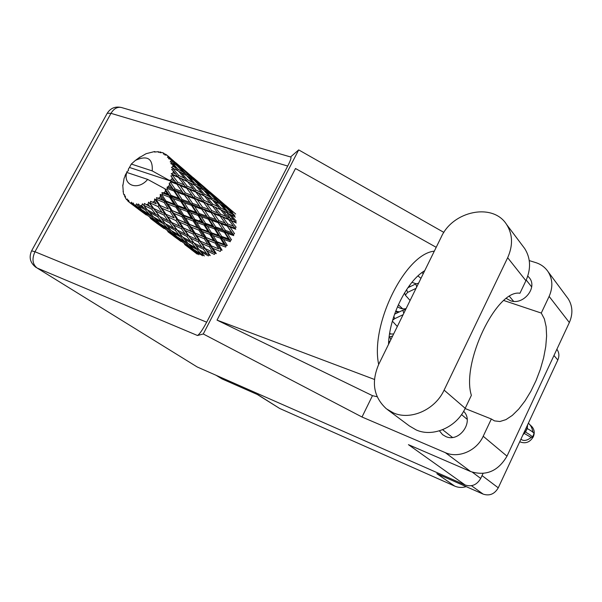 <?xml version="1.0" encoding="UTF-8"?>
<svg xmlns="http://www.w3.org/2000/svg" width="602" height="602" viewBox="0 0 602 602"><rect width="100%" height="100%" fill="white"/><g stroke="black" fill="none" stroke-linecap="round" stroke-linejoin="round"><path stroke-width="0.9" d="M397.531 306.591C399.863 308.555 402.708 309.247 406.072 308.653M389.562 333.997L393.633 333.982M215.967 375.234L221.987 378.906L258.04 394.807L279.629 408.442L454.743 486.123C458.37 487.68 462.178 487.846 466.166 486.627M257.295 394.476L279.629 408.442M454.743 486.123L436.841 473.684L483.18 494.129C489.577 496.168 494.603 494.069 498.26 487.823L557.813 359.988C559.491 356.045 559.175 352.471 556.88 349.265L556.88 349.265M399.374 311.889L395.71 311.076M410.662 286.401L409.059 286.078M411.949 282.346L416.148 283.783M171.72 187.689L168.537 186.477L169.576 184.528L173.662 189.698L203.032 201.572L223.447 211.024M189.367 202.182L182.113 199.495L177.312 192.279L184.505 194.995L191.203 204.093L219.354 215.223L235.307 222.341L233.877 219.963L228.625 217.578L223.154 210.888L228.316 213.417L233.877 219.963M206.268 216.058L199.3 213.537L194.724 206.584L201.632 209.127L207.999 217.886L235.013 228.324L233.568 226.217L227.767 223.974L222.815 217.209L228.519 219.549L233.568 226.217M222.454 229.354L215.749 226.984L211.4 220.279L218.022 222.657L224.087 231.093L233.267 234.471L231.74 232.643L225.419 230.408L220.942 223.711L227.187 225.998L231.74 232.643M204.341 255.978L200.827 251.809L208.36 255.903L209.413 254.759L210.233 255.617L206.847 250.868L214.395 254.428L215.215 253.111L216.276 253.653L212.89 248.355L220.324 251.433L220.851 250.018L222.085 250.214L218.564 244.42L225.75 247.106L225.946 245.691L227.285 245.518L223.492 239.325L230.318 241.718L230.182 240.394L231.522 239.874L227.368 233.395L233.734 235.63L233.267 234.471L234.532 233.644L229.934 227.014L235.781 229.227L235.013 228.324L236.119 227.232L231.017 220.603L236.33 222.943L235.307 222.341L236.187 221.062L230.574 214.575L235.352 217.164M129.317 202.317L132.703 204.868L129.317 202.317L128.572 200.188L128.03 201.218L127.714 200.91L127.383 199.021L126.586 199.638L127.609 200.308M132.131 204.01L139.762 209.097L144.307 213.243L132.131 204.01L131.492 202.174L130.626 203.205M134.171 204.808L135.774 205.229L137.7 207.133L134.171 204.808L133.034 202.866L132.545 204.198M137.565 205.515L145.473 209.963L149.732 214.696L141.462 209.549L136.609 203.807L135.774 205.229M139.92 205.643L141.718 205.568L143.539 207.72L139.92 205.643L138.415 203.98L138.046 205.568M143.675 205.312L151.719 209.112L155.813 214.447L147.385 209.88L142.426 203.8L141.718 205.568M146.196 204.755L148.069 204.176L149.845 206.591L144.375 203.446L144.202 205.222M150.079 203.401L150.613 203.167L158.1 206.591L162.156 212.514L153.721 208.495L150.079 203.401L148.559 202.152L148.069 204.176M152.599 202.189L154.436 201.143L156.219 203.807L150.53 201.286L150.613 203.167M156.362 199.887L156.866 199.525L164.188 202.543L168.357 209.007L160.049 205.478L156.362 199.887L154.624 198.946L154.436 201.143M158.717 198.103L160.395 196.651L162.247 199.525L156.49 197.622L156.866 199.525M162.111 194.995L162.548 194.536L169.591 197.238L174.001 204.138L165.964 201.008L162.111 194.995L160.222 194.386L160.395 196.651M164.15 192.745L165.55 190.992L167.529 194.032L164.15 192.745L161.863 192.685L162.548 194.536M166.942 189.043L167.296 188.509L173.955 191.015L178.726 198.231L171.081 195.379L166.942 189.043L165.851 189.434L165.008 188.832L165.55 190.992M165.008 188.832L147.663 179.404C138.182 190.962 122.703 185.566 126.759 172.428L124.065 178.395L122.943 185.273M126.586 199.638L125.652 198.344L125.299 196.124L124.787 196.839L124.531 194.574L123.899 194.777L123.387 193.152L122.755 185.055M124.787 196.839L125.509 197.494M132.131 204.439L138.43 209.195M128.03 201.218L129.28 202.212M122.996 191.331L123.395 191.737M123.899 194.777L124.546 195.123M129.475 167.461L131.296 164.053L152.238 170.908L170.381 180.954L129.475 167.461L128.301 169.23L128.489 170.539L126.834 171.758L127.037 172.518M126.036 173.669L125.013 175.701M168.537 186.477L167.115 187.132L167.296 188.509M170.554 182.414L170.795 181.849L177.003 184.287L182.218 191.677L175.062 188.953L170.554 182.414L169.177 183.271L169.576 184.528M170.381 180.954L170.795 181.849M152.238 170.908C152.953 158.522 147.362 155.007 135.473 160.358L131.296 164.053M171.593 179.705L172.202 177.695L174.55 180.893L171.593 179.705L169.546 180.352M172.706 175.551L172.812 174.986L178.523 177.492L184.25 184.897L177.643 182.15L172.706 175.551L170.855 175.882L172.202 177.695M173.12 172.872L173.263 170.93L175.837 174.113L173.12 172.872L171.254 173.782L172.812 174.986M173.263 168.899L173.233 168.372L178.44 171.066L184.709 178.335L178.674 175.423L173.263 168.899L171.578 169.448L173.263 170.93M173.037 166.423L172.706 164.67L175.513 167.77L173.037 166.423L171.48 167.484L173.233 168.372M172.202 162.886L176.77 165.43L183.565 172.413L178.087 169.207L172.202 162.886L170.75 163.578L172.706 164.67M171.359 160.772L170.577 159.319L173.602 162.269L171.359 160.772L170.163 161.878L172.044 162.427M169.613 157.89L180.909 167.499L175.942 163.887L169.613 157.89L168.432 158.642L170.577 159.319M167.522 155.617L170.253 157.957L168.199 156.264L167.401 157.31L169.335 157.528M168.199 156.264L167.032 155.203L164.79 154.947L165.663 154.21L163.375 154.059L163.789 153.171L162.299 152.562L160.057 152.705L160.629 152.073L160.17 151.967L158.356 152.321L158.401 151.681L154.548 152.05L154.812 151.591L154.308 151.621L146.113 153.691L138.242 158.288M224.712 204.718L220.49 201.03M231.793 211.468L231.89 210.963L226.962 206.546M155.278 151.877L154.812 151.591M209.052 191.308L204.462 187.297M217.638 198.555L211.234 193.076M223.5 203.642L230.024 209.556L225.78 206.516L219.309 200.376L223.5 203.642M234.291 216.57L234.742 215.524L228.625 209.315L232.921 212.265M227.398 208.811L228.625 209.315M230.634 210.662L230.024 209.556M225.78 206.516L225.524 207.321M218.549 200.075L219.309 200.376M220.723 201.444L220.46 200.978M216.299 197.614L216.201 198.118M158.853 152.223L158.401 151.681M161.389 152.615L160.629 152.073M192.73 177.334L187.741 172.977M201.504 184.739L194.83 179.02M207.577 189.999L214.35 196.124L209.865 192.903L203.167 186.552L207.577 189.999M217.337 198.931L223.763 205.162L219.158 202.227L212.83 195.808L217.337 198.931M226.608 208.006L232.673 214.289L227.94 211.633L221.957 205.154L226.608 208.006M228.482 213.605L230.574 214.575M233.787 216.299L232.673 214.289M227.94 211.633L227.247 212.882M220.249 204.409L221.957 205.154M224.674 206.795L223.763 205.162M219.158 202.227L218.699 203.288M211.55 195.274L212.83 195.808M214.982 197.268L214.35 196.124M209.865 192.903L209.609 193.716M202.37 186.236L203.167 186.552M204.695 187.719L204.424 187.245M200.052 183.7L199.947 184.204M164.609 154.007L163.789 153.171M175.528 162.6L170.283 158.025M166.852 155.181L165.663 154.21M184.686 170.321L177.703 164.346M190.969 175.769L197.99 182.12L193.265 178.704L186.327 172.134L190.969 175.769M201.098 185.025L207.75 191.466L202.927 188.366L196.342 181.714L201.098 185.025M210.7 194.408L216.998 200.925L212.032 198.088L205.816 191.391L210.7 194.408M219.768 203.89L225.705 210.444L220.588 207.84L214.763 201.136L219.768 203.89M228.625 217.578L227.616 218.789L231.017 220.603M220.588 207.84L219.692 209.142L223.154 210.888M227.074 212.792L225.705 210.444M212.589 200.112L214.763 201.136M218.165 202.987L216.998 200.925M212.032 198.088L211.325 199.352M204.04 190.601L205.816 191.391M208.698 193.144L207.75 191.466M202.927 188.366L202.453 189.434M195.003 181.142L196.342 181.714M198.652 183.294L197.99 182.12M193.265 178.704L193.001 179.524M185.491 171.796L186.327 172.134M187.99 173.406L187.704 172.917M183.091 169.17L182.978 169.674M184.137 170.509L191.045 177.184L185.965 173.888L179.125 166.995L184.137 170.509M194.1 180.231L200.647 186.974L195.424 183.956L188.983 177.033L194.1 180.231M203.529 190.051L209.684 196.816L204.334 194.062L198.269 187.109L203.529 190.051M212.401 199.902L218.187 206.682L212.679 204.123L206.998 197.208L212.401 199.902M220.723 209.744L226.141 216.494L220.482 214.109L215.177 207.261L220.723 209.744L219.692 209.142L218.187 206.682M227.767 223.974L226.563 224.952L229.934 227.014M228.519 219.549L226.141 216.494M220.482 214.109L219.354 215.223L222.815 217.209M212.679 204.123L211.648 205.357L215.177 207.261M204.334 194.062L203.416 195.387L206.93 197.178M204.454 195.996L210.09 202.972L204.183 200.428L198.645 193.325L206.998 197.208M211.121 199.247L209.684 196.816M195.996 186.033L198.269 187.109M201.873 189.103L200.647 186.974M195.424 183.956L194.702 185.235M187.124 176.19L188.983 177.033M192.038 178.914L191.045 177.184M185.965 173.888L185.484 174.964M177.733 166.393L179.125 166.995M181.601 168.703L180.909 167.499M175.942 163.887L175.664 164.707M170.539 158.454L170.253 157.957M186.567 175.596L192.964 182.609L187.357 179.667L181.036 172.465L186.567 175.596M195.785 185.792L201.813 192.813L196.041 190.081L190.134 182.925L195.785 185.792M212.566 206.125L217.826 213.033L211.769 210.625L206.606 203.626L212.566 206.125L210.09 202.972M220.129 216.141L225.043 222.943L218.835 220.633L214.034 213.778L220.129 216.141L217.826 213.033M225.419 230.408L224.087 231.093L227.368 233.395M227.187 225.998L225.043 222.943M218.835 220.633L217.548 221.483L220.942 223.711M211.769 210.625L210.542 211.633L214.034 213.778M204.183 200.428L203.032 201.572L206.606 203.626M196.041 190.081L194.988 191.346L203.416 195.387L201.813 192.813M195.913 192.113L201.407 199.27L195.078 196.696L189.69 189.457L198.645 193.325M187.357 179.667L186.417 181.021L189.502 182.617M187.463 181.631L193.332 188.855L187.154 186.138L181.375 178.779L190.134 182.925M194.476 185.115L192.964 182.609M178.674 171.329L181.036 172.465M184.859 174.603L183.565 172.413M178.087 169.207L177.357 170.494M174.64 164.053L173.602 162.269M203.815 202.49L208.924 209.526L202.468 207.065L197.441 199.962L203.815 202.49L201.407 199.27M211.174 212.687L215.937 219.572L209.345 217.179L204.665 210.248L211.174 212.687L208.924 209.526M224.395 232.349L228.512 238.828L221.717 236.451L217.653 229.979L224.395 232.349L224.087 231.093L230.182 240.394L228.512 238.828M221.717 236.451L220.362 236.804L230.182 240.394M220.324 238.196L224.087 244.367L216.916 241.718L213.168 235.593L220.324 238.196L220.362 236.804L223.492 239.325M215.749 226.984L214.38 227.518L224.087 231.093L215.937 219.572M214.515 228.865L218.556 235.329L211.415 232.748L207.434 226.329L214.515 228.865L214.38 227.518L217.653 229.979M218.022 222.657L208.096 208.367M209.345 217.179L207.999 217.886L211.4 220.279M202.468 207.065L201.158 207.938L204.665 210.248M195.078 196.696L193.821 197.727L197.441 199.962M187.154 186.138L185.98 187.305L194.988 191.346L193.332 188.855M186.77 188.238L192.113 195.522L185.371 192.896L180.111 185.529L186.77 188.238L185.98 187.305L189.69 189.457M178.674 175.423L177.598 176.71L186.417 181.021L184.709 178.335M178.523 177.492L181.375 178.779M177.093 170.358L175.513 167.77M194.454 198.795L199.443 205.929L192.572 203.371L187.681 196.199L194.454 198.795L192.113 195.522M208.3 219.166L212.626 225.878L205.56 223.342L201.294 216.637L208.3 219.166L207.999 217.886L214.38 227.518L212.626 225.878M216.916 241.718L215.606 241.711L225.946 245.691L224.087 244.367M215.238 243.148L218.759 248.897L211.317 245.864L207.773 240.198L215.238 243.148L215.606 241.711L218.564 244.42M211.415 232.748L210.06 232.921L220.362 236.804L218.556 235.329M209.85 234.366L213.59 240.461L206.117 237.549L202.4 231.537L209.85 234.366L210.06 232.921L213.168 235.593M205.56 223.342L204.183 223.711L214.38 227.518L225.946 245.691M204.138 225.125L208.104 231.529L200.654 228.73L196.711 222.379L204.138 225.125L204.183 223.711L207.434 226.329M199.3 213.537L197.907 214.086L207.999 217.886L199.443 205.929M198.035 215.463L202.272 222.146L194.867 219.429L190.668 212.754L198.035 215.463L197.907 214.086L201.294 216.637M201.632 209.127L190.849 193.776M192.572 203.371L191.203 204.093L194.724 206.584M185.371 192.896L184.039 193.791L187.681 196.199M177.643 182.15L176.363 183.204L185.98 187.305L184.25 184.897M177.003 184.287L176.363 183.204L180.111 185.529M171.254 173.782L177.598 176.71L175.837 174.113M191.504 205.395L196.049 212.355L188.697 209.662L184.22 202.716L191.504 205.395L191.203 204.093L197.907 214.086L196.049 212.355M211.317 245.864L218.759 248.897M209.466 246.888L212.875 252.133L205.297 248.626L201.813 243.494L209.466 246.888L210.151 245.496L212.89 248.355M206.117 237.549L215.606 241.711L213.59 240.461M204.326 238.798L207.886 244.42L200.21 241.071L196.628 235.57L204.326 238.798L204.868 237.361L207.773 240.198M200.654 228.73L199.337 228.73L210.06 232.921L208.104 231.529M198.946 230.19L202.678 236.172L194.958 232.982L191.203 227.089L198.946 230.19L199.337 228.73L202.4 231.537M194.867 219.429L193.498 219.617L204.183 223.711L202.272 222.146M193.272 221.084L197.2 227.398L189.472 224.335L185.529 218.09L193.272 221.084L193.498 219.617L196.711 222.379M188.697 209.662L187.29 210.045L197.907 214.086L220.851 250.018M187.237 211.483L191.428 218.135L183.685 215.17L179.531 208.578L187.237 211.483L187.29 210.045L190.668 212.754M182.113 199.495L180.705 200.067L191.203 204.093L182.218 191.677M180.818 201.452L185.281 208.397L177.582 205.508L173.15 198.585L180.818 201.452L180.705 200.067L184.22 202.716M184.505 194.995L174.55 180.893M175.062 188.953L173.662 189.698L177.312 192.279M169.613 180.419L176.363 183.204L170.855 175.882M205.297 248.626L204.341 247.919L206.847 250.868M202.957 242.29L210.151 245.496L215.215 253.111L212.875 252.133M200.21 241.071L199.134 240.529L201.813 243.494M194.958 232.982L204.868 237.361L210.151 245.496L207.886 244.42M193.069 234.027L196.688 239.491L188.832 235.818L185.145 230.476L193.069 234.027L193.776 232.605L196.628 235.57M189.472 224.335L199.337 228.73L204.868 237.361L202.678 236.172M187.643 225.622L191.398 231.461L183.459 227.962L179.644 222.221L187.643 225.622L188.2 224.155L191.203 227.089M183.685 215.17L182.346 215.177L193.498 219.617L199.337 228.73L197.2 227.398M181.939 216.667L185.89 222.883L177.876 219.527L173.918 213.409L181.939 216.667L182.346 215.177L185.529 218.09M177.582 205.508L176.19 205.711L187.29 210.045L193.498 219.617L191.428 218.135M175.95 207.201L180.103 213.763L172.074 210.542L167.905 204.033L175.95 207.201L176.19 205.711L179.531 208.578M171.081 195.379L169.659 195.77L180.705 200.067L187.29 210.045L185.281 208.397M169.591 197.238L169.659 195.77L173.15 198.585M173.955 191.015L173.662 189.698L180.705 200.067L178.726 198.231M167.115 187.132L173.662 189.698L169.177 183.271M198.299 241.876L201.813 246.955L194.07 243.103L190.488 238.159L198.299 241.876L199.134 240.529L196.688 239.491M203.386 249.175L206.81 253.856L199.232 249.83L195.688 245.262L203.386 249.175L204.341 247.919L201.813 246.955M199.397 249.913L200.827 251.809M185.785 229.001L193.776 232.605L209.413 254.759L206.81 253.856M194.07 243.103L195.688 245.262M188.832 235.818L187.869 235.111L190.488 238.159M183.459 227.962L182.368 227.413L185.145 230.476M177.876 219.527L188.2 224.155L193.776 232.605L191.398 231.461M175.965 220.603L179.802 226.299L171.653 222.454L167.755 216.886L175.965 220.603L176.687 219.158L179.644 222.221M172.074 210.542L182.346 215.177L188.2 224.155L185.89 222.883M170.208 211.859L174.189 217.932L165.956 214.259L161.915 208.277L170.208 211.859L170.787 210.361L173.918 213.409M165.964 201.008L164.609 201.023L176.19 205.711L182.346 215.177L180.103 213.763M164.188 202.543L164.609 201.023L167.905 204.033M161.863 192.685L169.659 195.77L176.19 205.711L174.001 204.138M126.759 172.428L147.663 179.404M165.076 188.9L169.659 195.77L167.529 194.032M181.518 228.79L185.228 234.073L177.221 230.062L173.406 224.892L181.518 228.79L182.368 227.413L179.802 226.299M186.898 236.39L190.541 241.282L182.684 237.075L178.929 232.312L186.898 236.39L187.869 235.111L185.228 234.073M192.173 243.411L195.77 247.911L188.102 243.517L184.385 239.152L192.173 243.411L193.242 242.245L190.541 241.282M197.396 249.868L200.97 253.976L193.528 249.401L189.796 245.413L197.396 249.868L198.494 248.889M198.984 254.744L195.229 251.124L202.596 255.767L203.551 255.067M194.431 249.973L195.229 251.124M203.22 254.676L200.97 253.976M188.652 243.84L189.796 245.413M198.404 248.784L195.77 247.911M182.873 237.18L184.385 239.152M177.221 230.062L178.929 232.312M171.653 222.454L173.406 224.892M167.74 215.072L174.189 217.932M165.956 214.259L164.858 213.718L167.755 216.886M160.049 205.478L168.357 209.007M158.1 206.591L158.845 205.109L161.915 208.277M156.49 197.622L164.609 201.023L162.247 199.525M163.977 215.117L167.92 220.633L159.62 216.442L155.572 211.039L163.977 215.117L164.858 213.718L162.156 212.514M169.689 223.041L173.557 228.158L165.415 223.771L161.441 218.797L169.689 223.041L170.682 221.739L167.92 220.633M175.295 230.385L179.095 235.081L171.171 230.521L167.221 225.938L175.295 230.385L176.394 229.196L173.557 228.158M180.826 237.128L184.618 241.44L176.913 236.684L172.955 232.5L180.826 237.128L181.932 236.135M186.334 243.306L190.142 247.241L182.684 242.29L178.711 238.497L186.334 243.306L187.297 242.598M191.88 248.942L195.718 252.501L184.498 243.938L191.88 248.942L192.648 248.483M197.305 254.187L190.382 248.882L197.479 254.044L197.99 253.811M197.027 252.893L195.718 252.501M184.001 243.185L184.498 243.938M192.008 247.806L190.142 247.241M177.868 237.286L178.711 238.497M186.936 242.177L184.618 241.44M171.766 230.867L172.955 232.5M181.827 236.007L179.095 235.081M165.633 223.891L167.221 225.938M159.62 216.442L161.441 218.797M153.721 208.495L155.572 211.039M150.53 201.286L156.219 203.807M157.664 216.78L161.705 221.702L153.487 216.946L149.288 212.145L157.664 216.78L158.785 215.561L155.813 214.447M163.526 223.839L167.559 228.361L159.568 223.41L155.391 219.03L163.526 223.839L164.647 222.83M169.38 230.318L173.399 234.434L165.685 229.309L161.471 225.314L169.38 230.318L170.358 229.595M175.242 236.225L179.306 239.972L167.604 231.033L175.242 236.225L176.017 235.758M181.157 241.59L173.82 236.24L181.157 241.59L181.676 241.349M184.724 244.562L190.322 248.784M185.92 245.187L185.288 244.991M180.645 240.379L179.306 239.972M167.078 230.25L167.604 231.033M175.325 235.036L173.399 234.434M160.591 224.057L161.471 225.314M169.96 229.144L167.559 228.361M154.127 217.322L155.391 219.03M164.527 222.68L161.705 221.702M147.633 210.015L149.288 212.145M151.719 209.112L152.742 207.78L149.845 206.591M151.674 216.75L155.941 221.077L147.941 215.757L143.479 211.543L151.674 216.75L152.66 216.02M157.882 222.951L162.186 226.901L149.981 217.578L157.882 222.951L158.665 222.484M164.15 228.602L156.535 223.056L164.15 228.602L164.67 228.369M167.928 231.755L173.76 236.142M169.147 232.387L168.5 232.176M163.571 227.338L162.186 226.901M149.416 216.758L149.981 217.578M157.92 221.709L155.941 221.077M142.546 210.241L143.479 211.543M152.223 215.531L149.732 214.696M145.473 209.963L146.61 208.939M146.467 208.766L143.539 207.72M146.384 215.049L138.49 209.285L146.384 215.049L146.903 214.801M150.417 218.391L156.475 222.958M151.651 219.03L150.989 218.819M145.729 213.71L144.307 213.243M139.762 209.097L140.544 208.623M139.747 207.803L137.7 207.133M132.703 204.868L133.388 205.094M142.426 203.8L143.216 204.755M148.559 202.152L162.186 219.745M154.624 198.946L170.682 221.739L179.893 233.553M160.222 194.386L182.368 227.413L196.839 246.767M223.011 220.099L233.267 234.471M389.133 337.06L392.647 335.999M388.659 341.913L390.058 341.259M395.68 311.166L397.591 312.739M394.874 313.349L395.394 313.777M390.856 334.155L389.697 333.139M394.588 314.161L402.828 310.248L405.65 309.511M392.624 320.302L394.626 318.714L403.099 314.711M397.312 326.495L392.376 321.159M408.878 286.326L409.556 286.928M402.663 308.803L398.343 304.74M407.878 287.733L415.749 283.956L418.563 283.226M410.09 300.473L405.357 295.176L407.569 292.406L416.042 288.358M531.408 426.148L531.754 426.472C534.395 429.422 534.915 432.868 533.304 436.796C529.91 442.372 525.388 444.02 519.722 441.755M522.762 435.231L526.321 430.31L525.614 432.176C530.159 434.734 532.401 436.435 532.341 437.285L531.182 437.458C526.923 440.747 523.507 441.319 520.926 439.167M533.974 433.771L533.997 433.718C534.064 432.853 531.829 431.145 527.292 428.579L527.57 424.914M531.182 437.458L524.35 433.463M528.323 423.296C530.505 424.688 532.063 427.683 532.988 432.281M527.292 428.579L526.321 430.31L527.021 428.473M387.477 409.616L409.405 425.96L416.223 429.956C432.921 437.556 456.64 427.269 465.203 408.306L471.374 395.348C461.102 362.976 496.695 289.073 519.947 293.257L525.915 280.72C531.137 268.868 530.716 258.13 524.666 248.506L522.95 246.226M378.718 364.353C371.065 382.262 373.624 397.079 386.394 408.803L393.392 412.897C410.549 420.64 435.118 409.827 444.103 390.126L507.667 257.709C513.13 245.42 512.776 234.344 506.583 224.478C493.015 202.513 452.892 210.835 441.266 237L378.718 364.353M506.38 298.472L510.398 300.691C522.86 305.628 537.661 288.155 529.572 278.041L527.781 276.047M439.422 430.844L442.56 434.621L445.668 436.48C459.198 443.049 474.481 421.603 463.615 411.324M200.978 218.774L199.104 220.994M195.635 245.202L197.381 247.467M566.881 297.019L568.19 298.78C572.69 306.004 573.074 313.928 569.349 322.544L506.997 456.15C498.132 471.178 486.032 476.325 470.711 471.577L445.329 452.651L362.005 417.013L203.265 333.975L197.501 335.51L37.076 268.003L197.2 366.964L465.158 485.009L408.434 444.667L470.711 471.577M445.329 452.651C458.4 458.649 476.671 450.86 483.203 436.254L506.997 456.15M465.105 408.517L491.337 419L483.203 436.254M362.005 417.013L372.465 395.664L377.123 396.733M569.349 322.544L549.129 296.402L541.273 313.063L503.836 300.518M549.129 296.402C553.065 287.387 552.719 279.155 548.083 271.698C545.096 267.303 540.972 264.27 535.72 262.6L529.263 260.598M372.465 395.664L217.029 320.121L295.499 168.507L436.164 247.287M443.877 232.41L298.697 149.906L203.265 333.975M483.037 473.473L480.712 478.432C476.912 484.896 471.727 487.086 465.158 485.009M197.2 366.964L37.076 268.003C32.478 264.263 31.778 258.845 34.976 251.756L206.689 322.19C202.558 329.843 199.495 334.291 197.501 335.51M290.826 157.039L290.894 157.062C291.413 157.89 290.352 160.885 287.703 166.054L206.689 322.19M231.544 220.565L227.451 213.845M298.697 149.906L290.563 156.964M491.337 419L494.543 420.896L499.923 421.513L505.936 419.632L512.302 415.41L518.751 409.067L525.019 400.909L530.859 391.285L536.043 380.592L540.355 369.267L543.644 357.761L545.758 346.519L546.608 336.006L546.142 326.653L544.351 318.887L541.273 313.063M420.964 278.335L417.969 275.927M434.313 251.162C405.417 253.713 370.095 324.598 378.673 364.436M388.523 344.374C389.201 316.787 406.832 281.179 424.719 270.682M217.029 320.121L374.459 379.448M221.987 378.906L216.389 375.415M483.18 494.129L471.471 485.716M498.26 487.823L482.044 475.588M557.813 359.988L553.968 355.504M389.803 336.744L390.766 339.821M393.858 316.298L394.626 318.714M402.828 310.248L403.799 313.281M406.636 289.554L407.569 292.406M415.749 283.956L416.742 286.936M287.703 166.054L110.986 113.342L34.976 251.756L31.605 250.838C28.693 257.505 30.22 263.074 36.188 267.544M472.412 472.231L480.712 478.432M421.656 272.811L423.394 273.391M290.894 157.062L121.341 107.48C115.23 106.185 110.535 108.104 107.231 113.251L110.986 113.342C113.823 108.661 117.277 106.704 121.341 107.48L121.672 107.577M525.915 280.72L507.667 257.709M465.203 408.306L444.103 390.126M135.473 160.358L140.1 156.964M235.668 214.003L225.426 205.237M220.287 200.827L209.616 191.692M204.244 187.087L193.122 177.552M187.523 172.759L175.897 162.796M223.319 210.963L221.385 209.985M170.057 157.792L167.597 155.685M204.815 196.094L206.478 196.952M187.41 181.533L188.516 182.113M172.736 178.418L171.164 176.288M223.101 220.219L224.621 222.356M404.582 292.805L405.357 295.176M528.345 423.244L531.754 426.472M533.997 433.718L532.341 437.285M461.538 414.582L467.16 419.316M526.231 280.043L531.649 286.891M442.56 434.621L443.034 434.99M494.167 420.745L494.543 420.896M107.231 113.251L31.605 250.838M568.19 298.78L548.083 271.698M509.458 296.41L513.641 301.354M442.628 429.708L452.456 437.421M524.666 248.506L506.583 224.478"/></g></svg>
